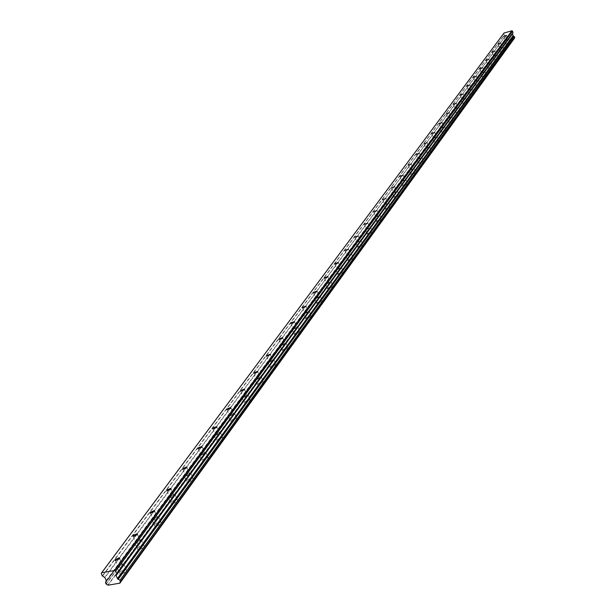 <?xml version="1.0" encoding="UTF-8"?>
<svg xmlns="http://www.w3.org/2000/svg" width="616" height="616" viewBox="0 0 616 616"><rect width="100%" height="100%" fill="white"/><g stroke="black" fill="none" stroke-linecap="round" stroke-linejoin="round"><path stroke-width="0.46" stroke-dasharray="3.08 2.31" d="M507.961 39.57L505.266 40.479L507.961 39.57M122.676 565.681L122.476 564.61L118.318 566.435L118.518 567.505L122.676 565.681M140.433 541.433L140.256 540.432L136.144 542.203L136.313 543.204L140.433 541.433M157.48 518.148L157.326 517.209L153.261 518.926L153.407 519.873L157.48 518.148M173.866 495.78L173.735 494.894L169.708 496.565L169.839 497.451L173.866 495.78M189.62 474.266L189.505 473.435L185.524 475.059L185.639 475.891L189.62 474.266M204.789 453.553L204.689 452.775L200.754 454.354L200.855 455.139L204.789 453.553M219.396 433.61L219.311 432.871L215.423 434.411L215.508 435.158L219.396 433.61M233.472 414.391L233.395 413.698L229.552 415.192L229.629 415.892L233.472 414.391M247.047 395.849L246.985 395.195L243.189 396.658L243.251 397.32L247.047 395.849M260.152 377.962L260.098 377.339L256.348 378.771L256.395 379.394L260.152 377.962M272.803 360.683L272.757 360.098L269.053 361.492L269.092 362.085L272.803 360.683M285.031 343.99L284.992 343.435L281.327 344.806L281.366 345.36L285.031 343.99M296.85 327.851L296.82 327.327L293.201 328.667L293.231 329.19L296.85 327.851M308.285 312.235L308.262 311.742L304.681 313.051L304.704 313.544L308.285 312.235M319.35 297.12L319.334 296.658L315.8 297.944L315.815 298.413L319.35 297.12M330.068 282.49L330.053 282.043L326.565 283.306L326.572 283.753L330.068 282.49M340.448 268.314L340.44 267.891L336.998 269.546L340.448 268.314M350.512 254.57L347.101 255.786L350.512 254.57M360.275 241.241L356.903 242.435L360.275 241.241M369.746 228.305L366.412 229.483L369.746 228.305M378.94 215.754L375.645 216.909L378.94 215.754M387.864 203.565L384.615 204.697L387.864 203.565M396.535 191.722L393.324 192.839L396.535 191.722M404.966 180.211L401.794 181.312L404.966 180.211M413.167 169.015L410.025 170.101L413.167 169.015M421.136 158.127L418.033 159.197L421.136 158.127M428.898 147.54L425.825 148.587L428.898 147.54M436.444 137.222L433.41 138.261L436.444 137.222M443.797 127.181L440.802 128.205L443.797 127.181M450.966 117.402L447.994 118.411L450.966 117.402M457.942 107.869L455.008 108.863L457.942 107.869M464.749 98.575L461.846 99.561L464.749 98.575M471.386 89.52L468.514 90.49L471.386 89.52M477.854 80.681L475.013 81.643L477.854 80.681M484.168 72.064L481.358 73.011L484.168 72.064M490.328 63.648L487.549 64.58L490.328 63.648M496.35 55.432L493.593 56.356L496.35 55.432M502.225 47.409L499.499 48.325L502.225 47.409M505.736 43.982L509.971 42.566L505.736 43.982M504.512 40.541L508.754 39.116L504.512 40.541M119.65 572.249L122.769 570L126.188 569.392L126.503 571.078L123.392 573.327L119.974 573.943L119.65 572.249M117.071 566.651L120.197 564.402L123.616 563.786L123.924 565.465L120.813 567.706L117.386 568.337L117.071 566.651M137.43 547.932L140.517 545.73L143.89 545.152L144.167 546.738L141.087 548.941L137.707 549.518L137.43 547.932M134.919 542.419L138.015 540.224L141.387 539.639L141.665 541.21L138.569 543.412L135.189 543.997L134.919 542.419M154.493 524.578L157.565 522.422L160.892 521.883L161.13 523.369L158.073 525.525L154.739 526.072L154.493 524.578M152.052 519.149L155.124 517.001L158.451 516.454L158.689 517.933L155.625 520.081L152.291 520.635L152.052 519.149M170.901 502.132L173.943 500.023L177.223 499.514L177.431 500.908L174.397 503.018L171.117 503.534L170.901 502.132M168.522 496.789L171.571 494.687L174.852 494.171L175.059 495.557L172.018 497.659L168.73 498.182L168.522 496.789M186.679 480.542L189.697 478.478L192.924 477.993L193.116 479.31L190.105 481.373L187.179 481.943L186.679 480.542M184.361 475.283L190.614 472.734L190.798 474.035L184.538 476.592L184.361 475.283M201.863 459.759L208.039 457.28L208.2 458.52L202.025 461.007L201.863 459.759M199.599 454.585L205.782 452.098L205.944 453.33L199.761 455.817L199.599 454.585M216.493 439.747L222.599 437.329L222.738 438.5L216.632 440.917L216.493 439.747M214.283 434.642L220.397 432.224L220.536 433.379L214.422 435.805L214.283 434.642M230.592 420.458L236.629 418.102L236.744 419.196L230.707 421.56L230.592 420.458M228.436 415.423L234.48 413.067L234.596 414.16L228.551 416.524L228.436 415.423M244.19 401.848L250.15 399.553L250.258 400.585L244.29 402.887L244.19 401.848M242.088 396.889L248.055 394.587L248.156 395.618L242.18 397.928L242.088 396.889M257.311 383.891L263.209 381.643L263.294 382.621L257.396 384.869L257.311 383.891M255.263 379.002L261.161 376.753L261.238 377.724L255.34 379.98L255.263 379.002M269.993 366.543L275.814 364.349L275.883 365.273L270.062 367.475L269.993 366.543M267.983 361.731L273.812 359.528L273.874 360.445L268.052 362.647L267.983 361.731M282.236 349.788L287.988 347.64L288.049 348.51L282.297 350.666L282.236 349.788M280.272 345.037L286.032 342.889L286.086 343.751L280.326 345.907L280.272 345.037M294.078 333.579L299.761 331.485L299.815 332.309L294.125 334.411L294.078 333.579M292.161 328.898L297.844 326.796L297.89 327.612L292.207 329.722L292.161 328.898M305.536 317.91L311.157 315.854L311.188 316.632L305.575 318.695L305.536 317.91M303.657 313.282L309.278 311.226L309.309 312.004L303.688 314.068L303.657 313.282M316.624 302.733L322.176 300.716L322.207 301.455L316.655 303.48L316.624 302.733M314.784 298.175L320.335 296.157L320.366 296.889L314.815 298.914L314.784 298.175M327.365 288.042L332.848 286.063L332.871 286.763L327.389 288.742L327.365 288.042M325.564 283.537L331.046 281.558L331.069 282.259L325.579 284.238L325.564 283.537M337.768 273.804L343.189 271.864L343.204 272.526L337.784 274.466L337.768 273.804M336.005 269.361L341.426 267.421L341.433 268.075L336.013 270.024L336.005 269.361M347.863 259.998L353.214 258.096L353.222 258.728L347.871 260.63L347.863 259.998M346.123 255.617L351.482 253.707L351.49 254.339L346.13 256.248L346.123 255.617M357.642 246.616L362.932 244.745L362.94 245.345L357.65 247.216L357.642 246.616M355.94 242.288L361.238 240.417L361.238 241.01L355.948 242.881L355.94 242.288M367.136 233.626L372.364 231.785L372.364 232.355L367.136 234.195L367.136 233.626M365.465 229.352L370.693 227.512L370.693 228.074L365.465 229.922L365.465 229.352M376.353 221.013L381.512 219.211L381.512 219.75L376.345 221.56L376.353 221.013M374.713 216.794L379.88 214.984L379.88 215.523L374.705 217.333L374.713 216.794M385.3 208.77L390.405 206.991L390.398 207.507L385.293 209.286L385.3 208.77M383.691 204.604L388.804 202.826L388.796 203.334L383.683 205.113L383.691 204.604M393.994 196.874L399.037 195.126L399.029 195.611L393.986 197.366L393.994 196.874M392.415 192.754L397.466 191.006L397.451 191.491L392.407 193.247L392.415 192.754M402.448 185.308L407.43 183.583L407.422 184.053L402.433 185.778L402.448 185.308M400.9 181.243L405.89 179.518L405.875 179.98L400.885 181.705L400.9 181.243M410.664 174.066L415.592 172.372L415.577 172.811L410.649 174.513L410.664 174.066M409.14 170.047L414.075 168.345L414.06 168.792L409.124 170.486L409.14 170.047M418.657 163.125L423.531 161.454L418.641 163.556L418.657 163.125M417.163 159.151L422.037 157.48L422.022 157.904L417.14 159.575L417.163 159.151M426.434 152.483L431.254 150.835L426.434 152.483M424.963 148.556L429.791 146.908L424.963 148.556M434.01 142.119L438.777 140.494L434.01 142.119M432.563 138.238L437.329 136.613L432.563 138.238M441.387 132.032L446.1 130.43L441.387 132.032M439.963 128.197L444.675 126.588L439.963 128.197M448.571 122.199L453.23 120.621L448.571 122.199M447.17 118.411L451.828 116.824L447.17 118.411M455.57 112.62L460.175 111.065L455.57 112.62M454.192 108.87L458.805 107.307L454.192 108.87M462.393 103.288L466.951 101.748L462.393 103.288M461.038 99.576L465.596 98.036L461.038 99.576M469.046 94.179L473.558 92.662L469.046 94.179M467.713 90.513L472.226 88.989L467.713 90.513M475.537 85.301L479.995 83.799L475.537 85.301M474.22 81.674L478.686 80.165L474.22 81.674M481.866 76.638L486.286 75.152L481.866 76.638M480.572 73.042L484.992 71.556L480.572 73.042M488.049 68.176L492.423 66.713L488.049 68.176M486.779 64.626L491.145 63.155L486.779 64.626M494.086 59.921L498.406 58.474L494.086 59.921M492.831 56.403L497.151 54.955L492.831 56.403M499.976 51.859L504.258 50.427L499.976 51.859M498.737 48.379L503.018 46.947L498.737 48.379M106.144 581.774L505.721 39.031L505.975 39.886L507.107 40.517L514.214 38.531M514.275 38.154L514.683 37.576M505.713 39.131L105.498 582.774M106.098 581.219L505.767 38.993M506.167 38.115L505.69 35.897L504.35 35.12L102.526 576.16M101.286 573.565L503.773 33.549L504.35 35.12M503.773 33.549L101.625 572.818M503.749 33.595L101.255 573.642M106.075 584.014L505.975 39.886M507.107 40.517L108.093 585.2M506.106 39.971L106.306 584.168M107.831 585.069L506.96 40.448M506.16 38.184L106.098 581.335M106.291 580.549L506.321 37.676M505.69 35.897L104.928 577.623M104.735 577.415L505.59 35.774M102.333 575.952L504.242 34.997M106.299 580.788L506.313 37.822M506.506 35.274L507.977 39.424M119.681 558.535L122.476 564.61M137.522 534.403L140.256 540.432M154.647 511.234L157.326 517.209M171.102 488.973L173.735 494.894M186.925 467.567L189.505 473.435M202.156 446.962L204.689 452.775M216.824 427.119L219.311 432.871M230.962 407.992L233.395 413.698M244.598 389.551L246.985 395.195M257.757 371.756L260.098 377.339M270.463 354.57L272.757 360.098M282.736 337.961L284.992 343.435M294.602 321.906L296.82 327.327M306.083 306.383L308.262 311.742M317.194 291.353L319.334 296.658M327.951 276.8L330.053 282.043M338.377 262.693L340.44 267.891M348.479 249.026L350.504 254.169M358.273 235.774L360.275 240.864M367.783 222.915L369.746 227.951M377.015 210.433L378.94 215.415M385.97 198.314L387.872 203.242M394.679 186.532L396.542 191.414M403.141 175.09L404.974 179.918M411.365 163.956L413.174 168.738M419.373 153.138L421.152 157.865M427.158 142.604L428.905 147.278M434.734 132.348L436.459 136.983M442.119 122.368L443.813 126.95M449.31 112.643L450.981 117.179M456.31 103.165L457.958 107.654M463.14 93.925L464.764 98.375M469.8 84.923L471.402 89.32M476.291 76.138L477.87 80.496M482.628 67.567L484.184 71.879M488.819 59.198L490.344 63.471M494.856 51.036L496.365 55.263M500.746 43.058L502.24 47.247M508.754 39.116L509.971 42.566M123.616 563.786L126.188 569.392M141.387 539.639L143.89 545.152M158.451 516.454L160.892 521.883M174.852 494.171L177.223 499.514M190.614 472.734L192.924 477.993M205.782 452.098L208.039 457.28M220.397 432.224L222.599 437.329M234.48 413.067L236.629 418.102M248.055 394.587L250.15 399.553M261.161 376.753L263.209 381.643M273.812 359.528L275.814 364.349M286.032 342.889L287.988 347.64M297.844 326.796L299.761 331.485M309.278 311.226L311.157 315.854M320.335 296.157L322.176 300.716M331.046 281.558L332.848 286.063M341.426 267.421L343.189 271.864M351.482 253.707L353.214 258.096M361.238 240.417L362.932 244.745M370.693 227.512L372.364 231.785M379.88 214.984L381.512 219.211M388.804 202.826L390.405 206.991M397.466 191.006L399.037 195.126M405.89 179.518L407.43 183.583M414.075 168.345L415.592 172.372M422.037 157.48L423.531 161.454M429.791 146.908L431.254 150.835M437.329 136.613L438.777 140.494M444.675 126.588L446.1 130.43M451.828 116.824L453.23 120.621M458.805 107.307L460.175 111.065M465.596 98.036L466.951 101.748M472.226 88.989L473.558 92.662M478.686 80.165L479.995 83.799M484.992 71.556L486.286 75.152M491.145 63.155L492.423 66.713M497.151 54.955L498.406 58.474M503.018 46.947L504.258 50.427M505.721 39.031L106.144 581.727M503.773 36.259L505.266 40.479M115.354 560.629L118.518 567.505M133.241 536.444L136.313 543.204M150.412 513.22L153.407 519.873M166.921 490.898L169.839 497.451M182.798 469.438L185.639 475.891M198.083 448.787L200.855 455.139M212.797 428.898L215.508 435.158M226.988 409.725L229.629 415.892M240.671 391.237L243.251 397.32M253.877 373.404L256.395 379.394M266.636 356.179L269.092 362.085M278.956 339.531L281.366 345.36M290.875 323.446L293.231 329.19M302.402 307.885L304.704 313.544M313.559 292.823L315.815 298.413M324.363 278.24L326.572 283.753M334.835 264.11L336.998 269.546M344.983 250.412L347.101 255.786M354.824 237.129L356.903 242.435M364.372 224.247L366.412 229.483M373.642 211.735L375.645 216.909M382.644 199.592L384.615 204.697M391.391 187.795L393.324 192.839M399.892 176.322L401.794 181.312M408.162 165.173L410.025 170.101M416.2 154.331L418.033 159.197M424.024 143.782L425.825 148.587M431.639 133.51L433.41 138.261M439.062 123.508L440.802 128.205M446.284 113.767L447.994 118.411M453.322 104.273L455.008 108.863M460.183 95.018L461.846 99.561M466.874 85.994L468.514 90.49M473.404 77.2L475.013 81.643M479.772 68.615L481.358 73.011M485.986 60.229L487.549 64.58M492.053 52.052L493.593 56.356M497.982 44.067L499.499 48.325M514.414 37.807L120.028 582.097M506.029 38.77L105.975 582.251M504.489 40.779L505.705 44.221M117.386 568.337L119.974 573.943M135.189 543.997L137.707 549.518M152.291 520.635L154.739 526.072M168.73 498.182L171.117 503.534M184.538 476.592L186.864 481.866M199.761 455.817L202.025 461.007M214.422 435.805L216.632 440.917M228.551 416.524L230.707 421.56M242.18 397.928L244.29 402.887M255.34 379.98L257.396 384.869M268.052 362.647L270.062 367.475M280.326 345.907L282.297 350.666M292.207 329.722L294.125 334.411M303.688 314.068L305.575 318.695M314.815 298.914L316.655 303.48M325.579 284.238L327.389 288.742M336.013 270.024L337.784 274.466M346.13 256.248L347.871 260.63M355.948 242.881L357.65 247.216M365.465 229.922L367.136 234.195M374.705 217.333L376.345 221.56M383.683 205.113L385.293 209.286M392.407 193.247L393.986 197.366M400.885 181.705L402.433 185.778M409.124 170.486L410.649 174.513M417.14 159.575L418.641 163.556M424.948 148.964L426.418 152.891M432.54 138.631L433.987 142.512M439.94 128.567L441.364 132.401M447.147 118.765L448.548 122.553M454.169 109.209L455.547 112.967M461.014 99.9L462.37 103.611M467.683 90.822L469.022 94.494M474.197 81.967L475.513 85.601M480.549 73.327L481.843 76.923M486.748 64.896L488.026 68.453M492.8 56.672L494.063 60.183M498.714 48.633L499.953 52.114"/><path stroke-width="0.92" d="M506.468 35.358L503.773 36.259L506.468 35.358M119.519 558.804L119.327 557.75L115.154 559.567L115.354 560.629L119.519 558.804M137.36 534.673L137.191 533.679L133.064 535.443L133.241 536.444L137.36 534.673M154.493 511.496L154.346 510.564L150.266 512.281L150.412 513.22L154.493 511.496M170.955 489.227L170.825 488.349L166.79 490.02L166.921 490.898L170.955 489.227M186.787 467.813L186.671 466.982L182.683 468.607L182.798 469.438L186.787 467.813M202.025 447.201L201.925 446.423L197.982 448.001L198.083 448.787L202.025 447.201M216.693 427.35L216.609 426.618L212.72 428.158L212.797 428.898L216.693 427.35M230.838 408.223L230.769 407.53L226.919 409.032L226.988 409.725L230.838 408.223M244.475 389.766L244.413 389.12L240.61 390.59L240.671 391.237L244.475 389.766M257.634 371.964L257.588 371.356L253.831 372.788L253.877 373.404L257.634 371.964M270.347 354.77L270.301 354.192L266.589 355.594L266.636 356.179L270.347 354.77M282.629 338.161L282.59 337.614L278.925 338.985L278.956 339.531L282.629 338.161M294.494 322.099L294.471 321.583L290.844 322.923L290.875 323.446L294.494 322.099M305.983 306.568L305.96 306.075L302.379 307.392L302.402 307.885L305.983 306.568M317.094 291.53L317.078 291.068L313.544 292.354L313.559 292.823L317.094 291.53M327.858 276.977L327.843 276.538L324.355 277.793L324.363 278.24L327.858 276.977M338.284 262.87L338.276 262.454L334.827 263.687L334.835 264.11L338.284 262.87M348.394 249.195L344.983 250.412L348.394 249.195M358.196 235.936L354.824 237.129L358.196 235.936M367.706 223.069L364.372 224.247L367.706 223.069M376.938 210.58L373.642 211.735L376.938 210.58M385.901 198.46L382.644 199.592L385.901 198.46M394.61 186.679L391.391 187.795L394.61 186.679M403.072 175.229L399.892 176.322L403.072 175.229M411.303 164.095L408.162 165.173L411.303 164.095M419.303 153.261L416.2 154.331L419.303 153.261M427.096 142.727L424.024 143.782L427.096 142.727M434.68 132.471L431.639 133.51L434.68 132.471M442.065 122.484L439.062 123.508L442.065 122.484M449.257 112.751L446.284 113.767L449.257 112.751M456.263 103.272L453.322 104.273L456.263 103.272M463.093 94.032L460.183 95.018L463.093 94.032M469.754 85.023L466.874 85.994L469.754 85.023M476.245 76.238L473.404 77.2L476.245 76.238M482.582 67.66L479.772 68.615L482.582 67.66M488.773 59.298L485.986 60.229L488.773 59.298M494.81 51.128L492.053 52.052L494.81 51.128M500.708 43.151L497.982 44.067L500.708 43.151M120.536 581.658L514.737 37.437L120.028 582.097L119.912 583.029L514.291 38.4L119.897 583.159L108.093 585.2L106.075 584.014L105.498 582.605L106.144 581.774M512.997 32.687L512.397 34.019L513.436 36.075L118.087 579.186L115.985 575.729L116.794 573.712L513.013 32.54L512.466 31.1L115.623 571.094L512.512 31.131M101.663 572.749L504.05 33.002L511.888 30.8L114.591 570.516L101.663 572.749L101.255 573.642L102.333 575.952L104.928 577.623L106.291 580.549L105.559 582.559M115.623 571.094L114.684 570.562L511.888 30.8M511.942 30.823L512.466 31.1M514.737 37.437L513.436 36.075M120.52 581.566L119.943 580.318L514.468 36.683M514.337 36.598L119.943 580.318M119.704 580.164L118.187 579.279L513.49 36.128M117.348 578.67L513.028 35.797M513.013 32.54L116.794 573.712M116.786 573.473L115.708 571.148M115.985 575.729L512.397 34.019M513.128 35.913L117.541 578.871M512.404 33.865L115.977 575.49M119.327 557.75L119.681 558.535M137.191 533.679L137.522 534.403M154.346 510.564L154.647 511.234M170.825 488.349L171.102 488.973M186.671 466.982L186.925 467.567M201.925 446.423L202.156 446.962M216.609 426.618L216.824 427.119M230.769 407.53L230.962 407.992M244.413 389.12L244.598 389.551M257.588 371.356L257.757 371.756M106.144 581.727L105.498 582.605M514.722 37.545L120.513 581.727M514.268 38.492L119.897 583.159"/></g></svg>
